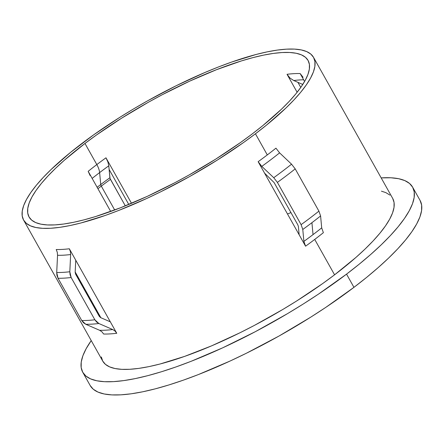 <?xml version="1.0" encoding="UTF-8"?>
<svg xmlns="http://www.w3.org/2000/svg" width="444" height="444" viewBox="0 0 444 444"><rect width="100%" height="100%" fill="white"/><g stroke="black" fill="none" stroke-linecap="round" stroke-linejoin="round"><path stroke-width="0.67" d="M89.261 173.454L88.173 171.323A159.968 41.675 -29.3 0 1 96.82 164.58A159.968 41.675 -29.3 0 1 105.983 157.809L131.518 203.308L105.983 157.809L107.909 162.021L108.786 165.823A163.103 42.491 150.7 0 0 99.628 172.594A163.103 42.491 150.7 0 1 108.786 165.823L107.909 162.021L105.983 157.809A159.968 41.675 -29.3 0 0 96.82 164.58A15.684 7.121 52.8 0 1 99.628 172.594L100.738 184.521A173.454 45.188 150.7 0 1 109.884 177.75A173.454 45.188 -29.3 0 0 100.738 184.521A3.136 1.426 -127.2 0 0 101.304 186.125A174.081 45.349 150.7 0 1 110.445 179.354A174.081 45.349 -29.3 0 0 101.304 186.125L114.696 209.995L101.304 186.125A3.136 1.426 52.8 0 1 100.738 184.521L99.628 172.594A163.103 42.491 150.7 0 0 92.147 178.405A163.103 42.491 150.7 0 1 99.628 172.594A15.684 7.121 -127.2 0 0 96.82 164.58L84.965 143.451A159.968 41.675 150.7 0 1 308.064 60.428A159.968 41.675 150.7 0 1 252.159 133.977L262.887 125.552L281.518 109.163L289.244 101.354L295.804 93.912L301.143 86.896L305.206 80.381L307.953 74.425L309.357 69.092L309.401 64.424L308.092 60.478L305.439 57.282L301.47 54.867L296.22 53.263L289.738 52.486L282.09 52.536L273.349 53.413L263.603 55.117L252.936 57.62L241.458 60.906L216.517 69.691L189.727 81.124L162.127 94.777L148.352 102.27L121.523 118.232L96.498 134.982L84.965 143.451L64.424 160.173L55.611 168.265L47.885 176.074L41.32 183.516L35.981 190.532L31.918 197.047L29.176 203.002L27.772 208.336L27.722 213.003L29.032 216.95L31.685 220.146L35.653 222.561L40.909 224.165L47.386 224.942L55.034 224.892L63.775 224.015L73.526 222.311L84.188 219.808L95.665 216.522L120.613 207.737L147.397 196.304L174.997 182.651L188.772 175.158L215.606 159.196L240.631 142.446L252.159 133.977A159.968 41.675 150.7 0 1 29.06 216.999A159.968 41.675 150.7 0 1 84.965 143.451L96.82 164.58A159.968 41.675 -29.3 0 0 88.173 171.323L110.7 211.466L88.173 171.323L90.099 175.535M100.866 317.726L75.175 271.956L100.866 317.726M128.771 204.456L109.119 169.436L109.884 177.75L110.445 179.354L125.319 205.866L110.057 178.51L109.119 169.436L128.771 204.456M101.337 356.943L102.697 361.044L105.456 364.363L109.585 366.872L115.04 368.537L121.773 369.347L129.72 369.297L138.805 368.387L148.94 366.616L160.018 364.013L184.604 356.399L211.616 345.843L240.01 332.75L254.39 325.402L282.817 309.462L296.586 301.026L322.594 283.616L334.576 274.814A166.245 43.307 -29.3 0 0 392.679 198.385L313.536 57.359A166.245 43.307 150.7 0 1 255.439 133.788L267.294 154.917A166.245 43.307 -29.3 0 0 275.952 148.168L279.603 152.869A168.126 43.795 150.7 0 1 261.793 166.389L273.743 177.7L277.395 182.395L301.104 224.653L302.786 229.459L303.885 241.392A168.126 43.795 -29.3 0 0 313.037 234.615L311.921 222.688A178.477 46.492 150.7 0 1 302.786 229.459A178.477 46.492 -29.3 0 0 311.921 222.688L313.037 234.615A168.126 43.795 -29.3 0 0 321.695 227.872L323.376 232.678A166.245 43.307 150.7 0 1 314.718 239.427L334.576 274.814L355.927 257.437L365.085 249.029L373.115 240.914L379.936 233.178L385.481 225.885L389.704 219.114L392.557 212.931L394.017 207.387L394.067 202.536L392.707 198.435M323.354 232.639L323.376 232.678A166.245 43.307 150.7 0 1 314.718 239.427A166.245 43.307 150.7 0 1 305.566 246.198L303.885 241.392A168.126 43.795 -29.3 0 0 313.037 234.615A168.126 43.795 -29.3 0 0 321.695 227.872L320.596 215.945L318.914 211.133L295.204 168.881L291.547 164.18L279.603 152.869A168.126 43.795 150.7 0 1 261.793 166.389L258.142 161.688A166.245 43.307 -29.3 0 0 267.294 154.917L255.439 133.788A166.245 43.307 150.7 0 1 23.588 220.069A166.245 43.307 150.7 0 1 81.685 143.64A166.245 43.307 150.7 0 1 313.536 57.359M302.775 84.46L297.93 82.351L300.777 87.424L297.93 82.351L293.723 80.525A163.103 42.491 150.7 0 1 303.646 79.776A163.103 42.491 150.7 0 0 293.723 80.525L302.775 84.454M90.138 385.448L93.273 389.227L97.969 392.08L104.179 393.972L111.838 394.899L120.879 394.838L131.219 393.8L142.746 391.786L155.356 388.822L168.925 384.937L183.322 380.164L198.418 374.553L230.086 361.033L246.365 353.252L279.004 336.036L310.733 317.16L325.868 307.326L353.951 287.34A189.138 49.273 -29.3 0 0 420.057 200.383L412.643 187.179A189.138 49.273 150.7 0 1 346.542 274.137L353.951 287.34L366.633 277.378L378.244 267.571L388.661 258.003L397.796 248.773L405.561 239.971L411.871 231.674L416.672 223.97L419.919 216.933L421.578 210.623L421.634 205.106L420.085 200.438M82.762 372.3A189.138 49.273 150.7 0 1 91.225 340.604L86.142 348.712L82.895 355.749L81.235 362.06L81.18 367.577L82.728 372.244L85.864 376.024L90.559 378.871L96.77 380.769L104.429 381.69L113.47 381.635L123.804 380.591L135.331 378.582L147.941 375.618L161.516 371.733L175.913 366.96L191.009 361.349L222.677 347.83L255.311 331.69L287.651 313.558L303.324 303.957L318.459 294.122L346.542 274.137A189.138 49.273 150.7 0 1 82.762 372.3L90.171 385.503A189.138 49.273 -29.3 0 0 353.951 287.34L346.542 274.137L359.224 264.174L370.829 254.362L381.252 244.799L390.387 235.57L398.146 226.762L404.462 218.47L409.263 210.767L412.509 203.724L414.169 197.419L414.224 191.902L412.676 187.235L409.54 183.455L404.845 180.608L398.64 178.71L390.975 177.783L381.174 177.889A189.138 49.273 150.7 0 1 412.643 187.179M108.786 165.823L109.119 169.436L108.786 165.823M287.496 213.997L290.942 212.587A159.968 41.675 -29.3 0 0 287.496 213.997M23.588 220.069L102.731 361.094A166.245 43.307 -29.3 0 0 334.576 274.814L314.718 239.427A166.245 43.307 150.7 0 1 305.566 246.198L303.885 241.392L302.786 229.459L301.104 224.653A180.358 46.986 -29.3 0 0 318.914 211.133A180.358 46.986 150.7 0 1 301.104 224.653L277.395 182.395A180.358 46.986 -29.3 0 0 295.204 168.881A180.358 46.986 150.7 0 1 277.395 182.395L273.743 177.7A178.477 46.492 -29.3 0 0 291.547 164.18A178.477 46.492 150.7 0 1 273.743 177.7L261.793 166.389L258.142 161.688L264.563 173.132L274.109 182.584L297.819 224.836L298.379 226.44L299.145 234.754L258.142 161.688A166.245 43.307 -29.3 0 0 267.294 154.917A166.245 43.307 -29.3 0 0 275.952 148.168L275.974 148.213M100.738 184.521A173.454 45.188 -29.3 0 0 97.136 187.29A173.454 45.188 150.7 0 1 100.738 184.521M57.293 252.331L56.216 249.517A166.245 43.307 -29.3 0 0 69.331 248.773L75.752 260.217L75.164 272.211L75.752 260.217L110.334 321.839L100.655 317.638L99.317 316.389L75.608 274.137L75.164 272.211L75.608 274.137L99.317 316.389L100.655 317.638L110.334 321.839L116.755 333.283A166.245 43.307 150.7 0 1 103.641 334.027L101.898 331.785L99.634 330.292A168.126 43.795 -29.3 0 0 112.748 329.548L115.013 331.041L116.755 333.283A166.245 43.307 150.7 0 1 103.641 334.027L101.898 331.785L99.634 330.292A168.126 43.795 -29.3 0 0 112.748 329.548L98.862 323.515A178.477 46.492 150.7 0 1 85.748 324.259L99.634 330.292L85.748 324.259A178.477 46.492 -29.3 0 0 98.862 323.515L94.855 319.78A180.358 46.986 150.7 0 1 81.74 320.524L85.748 324.259L83.489 322.76L81.74 320.524A180.358 46.986 -29.3 0 0 94.855 319.78L71.145 277.522A180.358 46.986 150.7 0 1 58.031 278.266L81.74 320.524L58.031 278.266A180.358 46.986 -29.3 0 0 71.145 277.522L69.813 271.756A178.477 46.492 150.7 0 1 56.704 272.499L58.031 278.266L56.965 275.496L56.704 272.499A178.477 46.492 -29.3 0 0 69.813 271.756L70.657 254.545A168.126 43.795 150.7 0 1 57.548 255.289L56.704 272.499L57.548 255.289L57.282 252.292L56.216 249.517A166.245 43.307 -29.3 0 0 69.331 248.773L70.396 251.548L70.657 254.545A168.126 43.795 150.7 0 1 57.548 255.289M321.695 227.872L320.596 215.945A178.477 46.492 150.7 0 1 311.921 222.688A178.477 46.492 -29.3 0 0 320.596 215.945L318.914 211.133L295.204 168.881L291.547 164.18L279.576 152.841M101.304 186.125A174.081 45.349 -29.3 0 0 97.93 188.711A174.081 45.349 150.7 0 1 101.304 186.125M389.949 195.11L385.819 192.607L381.44 191.175M305.566 246.198L299.145 234.754L305.566 246.198M255.439 133.788L243.456 142.591L217.449 160.001L189.566 176.59L160.872 191.725L146.57 198.557L118.731 210.445L105.467 215.379L80.88 222.988L69.797 225.591L59.663 227.361L50.583 228.272L42.635 228.327L35.903 227.511L30.442 225.846L26.318 223.338L23.56 220.019L22.2 215.917L22.25 211.067L23.71 205.522L26.562 199.334L30.78 192.563L36.33 185.276L43.151 177.539L51.182 169.425L70.541 152.392L93.667 134.837L119.675 117.427L133.45 108.991L147.563 100.838L176.251 85.703L204.651 72.611L218.393 66.983L231.663 62.049L256.244 54.44L267.327 51.837L277.461 50.067L286.541 49.156L294.489 49.101L301.226 49.917L306.682 51.582L310.811 54.085L313.564 57.409L314.924 61.511L314.874 66.361L313.42 71.906L310.567 78.088L306.343 84.865L300.793 92.152L293.972 99.889L285.947 108.003L266.583 125.036L255.439 133.788M303.08 77.306L300.155 73.554A159.968 41.675 -29.3 0 0 287.04 74.298L289.971 78.05L293.723 80.525L289.971 78.05L287.04 74.298L297.13 92.274L287.04 74.298A159.968 41.675 -29.3 0 1 300.155 73.554L301.487 75.569M304.595 81.468L300.155 73.554L304.595 81.468M116.755 333.283L115.013 331.041L112.748 329.548L98.862 323.515L96.598 322.017L94.855 319.78L71.145 277.522L70.08 274.753L69.813 271.756L70.657 254.545L70.396 251.548L69.331 248.773L116.755 333.283M264.563 173.132L274.109 182.584L297.819 224.836L298.379 226.44L299.145 234.754L264.563 173.132"/></g></svg>
